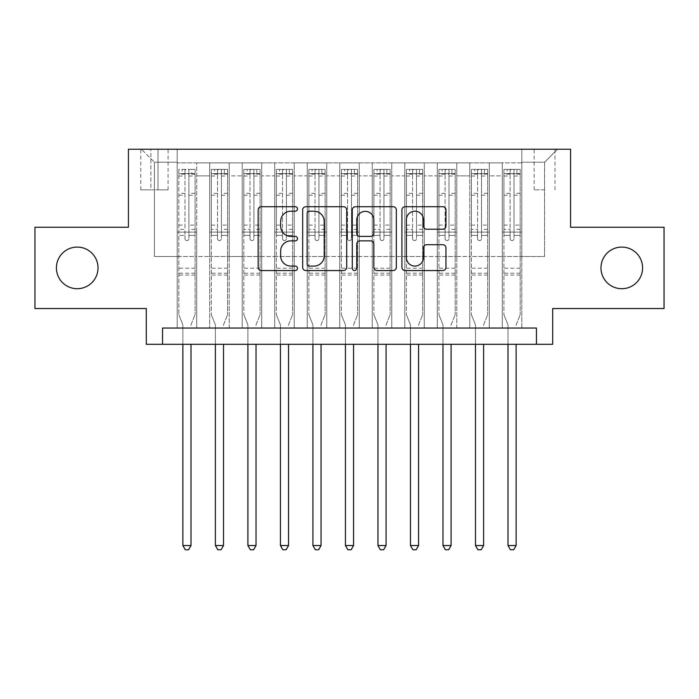 <?xml version="1.0" encoding="UTF-8"?>
<svg xmlns="http://www.w3.org/2000/svg" width="699" height="699" viewBox="0 0 699 699"><rect width="100%" height="100%" fill="white"/><g stroke="black" fill="none" stroke-linecap="round" stroke-linejoin="round"><path stroke-width="0.52" stroke-dasharray="3.5 2.62" d="M297.486 208.957A2.237 2.237 0 0 0 295.249 206.721L261.339 206.721A3.189 3.189 0 0 0 258.149 209.918L258.149 267.359A3.189 3.189 0 0 0 261.339 270.548L295.249 270.548A2.237 2.237 0 0 0 297.486 268.311A2.237 2.237 0 0 0 295.249 266.083L290.863 266.083A10.214 10.214 0 0 1 280.649 255.869L280.649 251.081A10.214 10.214 0 0 1 290.863 240.867L295.249 240.867A2.237 2.237 0 0 0 297.486 238.639A2.237 2.237 0 0 0 295.249 236.402L290.863 236.402A10.214 10.214 0 0 1 280.649 226.188L280.649 221.4A10.214 10.214 0 0 1 290.863 211.194L295.249 211.194A2.237 2.237 0 0 0 297.486 208.957M600.974 267.892A20.804 20.804 0 0 0 621.787 288.704A20.804 20.804 0 0 0 642.591 267.892A20.804 20.804 0 0 0 621.787 247.088A20.804 20.804 0 0 0 600.974 267.892M56.409 267.892A20.804 20.804 0 0 0 77.213 288.704A20.804 20.804 0 0 0 98.026 267.892A20.804 20.804 0 0 0 77.213 247.088A20.804 20.804 0 0 0 56.409 267.892M544.573 149.228L534.167 149.228L544.573 149.228M544.573 189.866L534.167 189.866L544.573 189.866M664.05 227.254L664.05 308.539L552.699 308.539L552.699 344.301L146.301 344.301L146.301 308.539L34.95 308.539L34.95 227.254L128.424 227.254L128.424 149.228L570.576 149.228L570.576 227.254L664.05 227.254M521.812 328.041L521.812 162.884L177.188 162.884L177.188 328.041L196.699 328.041L177.188 328.041L196.699 328.041L177.188 328.041L177.188 162.884L196.699 162.884L196.699 328.041L196.699 162.884L196.699 256.516L209.7 256.516L196.699 256.516L196.699 162.884L177.188 162.884L521.812 162.884L521.812 328.041L502.301 328.041L502.301 162.884L469.789 162.884L469.789 328.041L469.789 162.884L489.3 162.884L489.3 328.041L489.3 162.884L489.3 256.516L489.3 162.884L502.301 162.884L502.301 328.041L521.812 328.041L502.301 328.041L521.812 328.041L521.812 162.229L521.812 256.516L544.573 256.516L544.573 162.229L521.812 162.229L544.573 162.229L544.573 256.516L521.812 256.516L521.812 232.129L521.812 328.041M469.789 328.041L489.3 328.041L469.789 328.041L489.3 328.041L469.789 328.041L469.789 232.129L469.789 256.516L456.788 256.516L456.788 175.886L456.788 256.516L469.789 256.516L469.789 175.886L469.789 256.516L502.301 256.516L489.3 256.516L489.3 232.129L489.3 256.516L469.789 256.516L469.789 232.129L489.3 232.129L489.3 328.041L489.3 232.129L469.789 232.129L469.789 328.041M456.788 328.041L456.788 162.884L437.286 162.884L437.286 328.041L437.286 162.884L456.788 162.884L456.788 328.041L437.286 328.041L456.788 328.041L437.286 328.041L456.788 328.041L456.788 232.129L456.788 328.041M424.276 328.041L424.276 162.884L404.773 162.884L404.773 328.041L404.773 162.884L424.276 162.884L424.276 328.041L404.773 328.041L424.276 328.041L404.773 328.041L424.276 328.041L424.276 175.886L424.276 256.516L437.286 256.516L424.276 256.516L424.276 232.129L424.276 328.041M391.763 328.041L391.763 162.884L372.261 162.884L372.261 328.041L372.261 162.884L391.763 162.884L391.763 328.041L372.261 328.041L391.763 328.041L372.261 328.041L391.763 328.041L391.763 175.886L391.763 256.516L404.773 256.516L391.763 256.516L391.763 232.129L391.763 328.041M359.251 328.041L359.251 162.884L339.749 162.884L339.749 328.041L339.749 162.884L359.251 162.884L359.251 328.041L339.749 328.041L359.251 328.041L339.749 328.041L359.251 328.041L359.251 175.886L359.251 256.516L372.261 256.516L359.251 256.516L359.251 232.129L359.251 328.041M326.739 328.041L326.739 162.884L307.237 162.884L307.237 328.041L307.237 162.884L326.739 162.884L326.739 328.041L307.237 328.041L326.739 328.041L307.237 328.041L326.739 328.041L326.739 175.886L326.739 256.516L339.749 256.516L326.739 256.516L326.739 232.129L326.739 328.041M294.227 328.041L294.227 162.884L274.724 162.884L274.724 328.041L274.724 162.884L294.227 162.884L294.227 328.041L274.724 328.041L294.227 328.041L274.724 328.041L294.227 328.041L294.227 175.886L294.227 256.516L307.237 256.516L294.227 256.516L294.227 232.129L294.227 328.041M261.714 328.041L261.714 162.884L242.212 162.884L242.212 328.041L242.212 162.884L261.714 162.884L261.714 328.041L242.212 328.041L261.714 328.041L242.212 328.041L261.714 328.041L261.714 175.886L261.714 256.516L274.724 256.516L261.714 256.516L261.714 232.129L261.714 328.041M229.211 328.041L229.211 162.884L209.7 162.884L209.7 328.041L209.7 162.884L229.211 162.884L229.211 328.041L209.7 328.041L229.211 328.041L209.7 328.041L229.211 328.041L229.211 232.129L229.211 328.041M502.301 175.886L502.301 256.516L502.301 162.884L502.301 175.886L489.3 175.886L502.301 175.886M437.286 175.886L437.286 256.516L437.286 162.884L424.276 162.884L424.276 175.886L424.276 162.884L437.286 162.884L437.286 175.886L424.276 175.886L437.286 175.886M404.773 175.886L404.773 256.516L404.773 162.884L391.763 162.884L391.763 175.886L391.763 162.884L404.773 162.884L404.773 175.886L391.763 175.886L404.773 175.886M372.261 175.886L372.261 256.516L372.261 162.884L359.251 162.884L359.251 175.886L359.251 162.884L372.261 162.884L372.261 175.886L359.251 175.886L372.261 175.886M339.749 175.886L339.749 256.516L339.749 162.884L326.739 162.884L326.739 175.886L326.739 162.884L339.749 162.884L339.749 175.886L326.739 175.886L339.749 175.886M307.237 175.886L307.237 256.516L307.237 162.884L294.227 162.884L294.227 175.886L294.227 162.884L307.237 162.884L307.237 175.886L294.227 175.886L307.237 175.886M274.724 175.886L274.724 256.516L274.724 162.884L261.714 162.884L261.714 175.886L261.714 162.884L274.724 162.884L274.724 175.886L261.714 175.886L274.724 175.886M229.211 175.886L229.211 256.516L229.211 162.884L229.211 175.886L242.212 175.886L242.212 256.516L229.211 256.516L242.212 256.516L242.212 162.884L229.211 162.884L242.212 162.884L242.212 175.886L229.211 175.886M162.561 344.301L162.561 328.041L162.561 344.301L162.561 328.041L536.439 328.041L162.561 328.041L536.439 328.041L536.439 344.301M150.853 149.228L140.779 149.228L150.853 149.228L150.853 189.866L140.779 189.866L158.009 189.866L150.853 189.866L150.853 149.228M158.009 149.228L168.083 149.228L158.009 149.228L158.009 189.866L168.083 189.866L158.009 189.866L158.009 149.228M521.812 149.228L177.188 149.228L557.575 149.228L521.812 149.228L521.812 162.884L521.812 149.228M177.188 149.228L141.425 149.228L177.188 149.228L177.188 256.516L154.427 256.516L154.427 162.229L177.188 162.229L154.427 162.229L141.425 149.228L154.427 162.229L154.427 256.516L177.188 256.516L177.188 149.228M209.7 175.886L209.7 256.516L209.7 162.884L196.699 162.884L209.7 162.884L209.7 175.886L196.699 175.886L209.7 175.886M469.789 162.884L456.788 162.884L456.788 175.886L456.788 162.884L469.789 162.884L469.789 175.886L469.789 162.884M437.286 256.516L456.788 256.516L437.286 256.516L437.286 232.129L437.286 256.516M404.773 256.516L424.276 256.516L404.773 256.516L404.773 232.129L404.773 256.516M372.261 256.516L391.763 256.516L372.261 256.516L372.261 232.129L372.261 256.516M339.749 256.516L359.251 256.516L339.749 256.516L339.749 232.129L339.749 256.516M307.237 256.516L326.739 256.516L307.237 256.516L307.237 232.129L307.237 256.516M274.724 256.516L294.227 256.516L274.724 256.516L274.724 232.129L274.724 256.516M242.212 256.516L261.714 256.516L242.212 256.516L242.212 232.129L242.212 256.516M209.7 256.516L229.211 256.516L229.211 232.129L229.211 256.516L209.7 256.516L209.7 232.129L229.211 232.129L209.7 232.129L209.7 328.041L209.7 256.516M177.188 256.516L196.699 256.516L196.699 232.129L196.699 328.041L196.699 232.129L196.699 256.516L177.188 256.516L177.188 232.129L196.699 232.129L177.188 232.129L177.188 328.041L177.188 256.516M502.301 256.516L521.812 256.516L502.301 256.516L502.301 232.129L502.301 256.516M177.188 232.129L196.699 232.129L177.188 232.129M209.7 232.129L229.211 232.129L209.7 232.129M242.212 232.129L261.714 232.129L242.212 232.129L242.212 328.041L242.212 232.129L261.714 232.129L242.212 232.129M274.724 232.129L294.227 232.129L274.724 232.129L274.724 328.041L274.724 232.129L294.227 232.129L274.724 232.129M307.237 232.129L326.739 232.129L307.237 232.129L307.237 328.041L307.237 232.129L326.739 232.129L307.237 232.129M339.749 232.129L359.251 232.129L339.749 232.129L339.749 328.041L339.749 232.129L359.251 232.129L339.749 232.129M372.261 232.129L391.763 232.129L372.261 232.129L372.261 328.041L372.261 232.129L391.763 232.129L372.261 232.129M404.773 232.129L424.276 232.129L404.773 232.129L404.773 328.041L404.773 232.129L424.276 232.129L404.773 232.129M437.286 232.129L456.788 232.129L437.286 232.129L437.286 328.041L437.286 232.129L456.788 232.129L437.286 232.129M469.789 232.129L489.3 232.129L469.789 232.129M502.301 232.129L521.812 232.129L502.301 232.129L502.301 328.041L502.301 232.129L521.812 232.129L502.301 232.129M557.575 149.228L544.573 162.229L557.575 149.228M346.704 267.359L346.704 209.918A3.189 3.189 0 0 0 343.515 206.721L305.856 206.721A3.189 3.189 0 0 0 302.667 209.918L302.667 267.359A3.189 3.189 0 0 0 305.856 270.548L343.515 270.548A3.189 3.189 0 0 0 346.704 267.359M309.369 211.194A2.237 2.237 0 0 0 307.141 213.422L307.141 263.846A2.237 2.237 0 0 0 309.369 266.083L314 266.083A10.214 10.214 0 0 0 324.214 255.869L324.214 221.4A10.214 10.214 0 0 0 314 211.194L309.369 211.194M355.485 206.721L393.144 206.721A3.189 3.189 0 0 1 396.333 209.918L396.333 267.359A3.189 3.189 0 0 1 393.144 270.548L377.023 270.548A3.189 3.189 0 0 1 373.834 267.359L373.834 244.065A3.189 3.189 0 0 0 370.645 240.867L359.95 240.867A3.189 3.189 0 0 0 356.761 244.065L356.761 268.311A2.237 2.237 0 0 1 354.524 270.548A2.237 2.237 0 0 1 352.296 268.311L352.296 209.918A3.189 3.189 0 0 1 355.485 206.721M373.834 219.888A8.537 8.537 0 0 0 365.297 211.351A8.537 8.537 0 0 0 356.761 219.888L356.761 233.213A3.189 3.189 0 0 0 359.95 236.402L370.645 236.402A3.189 3.189 0 0 0 373.834 233.213L373.834 219.888M426.652 229.22L442.764 229.22A3.189 3.189 0 0 0 445.953 226.03L445.953 209.918A3.189 3.189 0 0 0 442.764 206.721L405.105 206.721A3.189 3.189 0 0 0 401.916 209.918L401.916 267.359A3.189 3.189 0 0 0 405.105 270.548L442.764 270.548A3.189 3.189 0 0 0 445.953 267.359L445.953 247.892A3.189 3.189 0 0 0 442.764 244.702L426.652 244.702A3.189 3.189 0 0 0 423.454 247.892L423.454 257.547A8.537 8.537 0 0 1 414.918 266.083A8.537 8.537 0 0 1 406.381 257.547L406.381 219.731A8.537 8.537 0 0 1 414.918 211.194A8.537 8.537 0 0 1 423.454 219.731L423.454 226.03A3.189 3.189 0 0 0 426.652 229.22M184.99 238.639A1.948 1.948 0 0 0 186.939 240.587A1.948 1.948 0 0 1 184.99 238.639L184.99 235.38L184.99 238.639M194.986 169.385L191.814 169.385L191.814 173.614L195.073 173.614L195.073 169.385L178.813 169.385L178.813 314.716L178.813 235.38L184.99 235.38L184.99 229.359L178.813 229.359M178.813 169.385L178.813 235.38L184.99 235.38L184.99 174.462C186.292 173.335 187.585 173.335 188.896 174.462L188.896 225.139L195.073 225.139L195.073 314.716L195.073 235.38L188.896 235.38L188.896 238.639A1.948 1.948 0 0 1 186.939 240.587A1.948 1.948 0 0 0 188.896 238.639L188.896 225.139M195.073 173.614L195.073 225.139M195.073 169.385L195.073 235.38L188.896 235.38L188.896 169.787L184.99 169.787L184.99 229.359M191.814 169.385L178.892 169.385M191.814 173.614L182.063 173.614L182.063 169.385M178.813 173.614L194.986 173.614M178.892 173.614L182.063 173.614M191.238 324.231L195.073 314.716L191.238 324.231A3.25 3.25 0 0 0 191.002 325.446A3.25 3.25 0 0 1 191.238 324.231M182.876 344.301L182.876 325.446A3.25 3.25 0 0 0 182.64 324.231L178.813 314.716L182.64 324.231A3.25 3.25 0 0 1 182.876 325.446L182.876 545.543L191.002 545.543L191.002 344.301M195.073 275.048L178.813 275.048M182.876 545.543L185.314 549.772L188.564 549.772L191.002 545.543M184.99 174.462L184.99 169.787M188.896 174.462L188.896 169.787M217.503 238.639A1.948 1.948 81 0 0 219.451 240.587A1.948 1.948 -99 0 1 217.503 238.639L217.503 235.38L217.503 238.639M224.327 169.385L224.327 173.614L227.586 173.614L227.586 169.385L211.325 169.385L211.325 314.716L211.325 235.38L217.503 235.38L217.503 229.359L211.325 229.359M211.325 169.385L211.325 235.38L217.503 235.38L217.503 174.462C218.804 173.335 220.098 173.335 221.408 174.462L221.408 225.139L227.586 225.139L227.586 314.716L227.586 235.38L221.408 235.38L221.408 238.639A1.948 1.948 -99 0 1 219.451 240.587A1.948 1.948 81 0 0 221.408 238.639L221.408 225.139M227.586 173.614L227.586 225.139M227.586 169.385L227.586 235.38L221.408 235.38L221.408 169.787L217.503 169.787L217.503 229.359M224.327 173.614L214.576 173.614L214.576 169.385M211.325 173.614L214.576 173.614M223.75 324.231L227.586 314.716L223.75 324.231A3.25 3.25 -99 0 0 223.514 325.446A3.25 3.25 -99.1 0 1 223.75 324.231M215.388 344.301L215.388 325.446A3.25 3.25 -99.1 0 0 215.152 324.231L211.325 314.716L215.152 324.231A3.25 3.25 -99 0 1 215.388 325.446L215.388 545.543L223.514 545.543L223.514 344.301M227.498 169.385L211.404 169.385L227.498 169.385M211.404 173.614L227.498 173.614L211.404 173.614M227.586 275.048L211.325 275.048M215.388 545.543L217.826 549.772L221.076 549.772L223.514 545.543M221.408 174.462L221.408 169.787M217.503 174.462L217.503 169.787L217.503 174.462M250.015 238.639A1.948 1.948 81 0 0 251.963 240.587A1.948 1.948 -99 0 1 250.015 238.639L250.015 235.38L250.015 238.639M256.839 169.385L256.839 173.614L260.089 173.614L260.089 169.385L243.837 169.385L243.837 314.716L243.837 235.38L250.015 235.38L250.015 229.359L243.837 229.359M243.837 169.385L243.837 235.38L250.015 235.38L250.015 174.462C251.308 173.335 252.61 173.335 253.912 174.462L253.912 225.139L260.089 225.139L260.089 314.716L260.089 235.38L253.912 235.38L253.912 238.639A1.948 1.948 -99 0 1 251.963 240.587A1.948 1.948 81 0 0 253.912 238.639L253.912 225.139M260.089 173.614L260.089 225.139M260.089 169.385L260.089 235.38L253.912 235.38L253.912 169.787L250.015 169.787L250.015 229.359M256.839 173.614L247.088 173.614L247.088 169.385M243.837 173.614L247.088 173.614M256.262 324.231L260.089 314.716L256.262 324.231A3.25 3.25 -99 0 0 256.026 325.446A3.25 3.25 -99.1 0 1 256.262 324.231M247.9 344.301L247.9 325.446A3.25 3.25 -99.1 0 0 247.664 324.231L243.837 314.716L247.664 324.231A3.25 3.25 -99 0 1 247.9 325.446L247.9 545.543L256.026 545.543L256.026 344.301M260.011 169.385L243.916 169.385L260.011 169.385M243.916 173.614L260.011 173.614L243.916 173.614M260.089 275.048L243.837 275.048M247.9 545.543L250.338 549.772L253.588 549.772L256.026 545.543M253.912 174.462L253.912 169.787M250.015 174.462L250.015 169.787L250.015 174.462M282.527 238.639A1.948 1.948 81 0 0 284.476 240.587A1.948 1.948 -99 0 1 282.527 238.639L282.527 235.38L282.527 238.639M289.351 169.385L289.351 173.614L292.601 173.614L292.601 169.385L276.35 169.385L276.35 314.716L276.35 235.38L282.527 235.38L282.527 229.359L276.35 229.359M276.35 169.385L276.35 235.38L282.527 235.38L282.527 174.462C283.82 173.335 285.122 173.335 286.424 174.462L286.424 225.139L292.601 225.139L292.601 314.716L292.601 235.38L286.424 235.38L286.424 238.639A1.948 1.948 -99 0 1 284.476 240.587A1.948 1.948 81 0 0 286.424 238.639L286.424 225.139M292.601 173.614L292.601 225.139M292.601 169.385L292.601 235.38L286.424 235.38L286.424 169.787L282.527 169.787L282.527 229.359M289.351 173.614L279.6 173.614L279.6 169.385M276.35 173.614L279.6 173.614M288.774 324.231L292.601 314.716L288.774 324.231A3.25 3.25 -99 0 0 288.538 325.446A3.25 3.25 -99.1 0 1 288.774 324.231M280.413 344.301L280.413 325.446A3.25 3.25 -99.1 0 0 280.177 324.231L276.35 314.716L280.177 324.231A3.25 3.25 -99 0 1 280.413 325.446L280.413 545.543L288.538 545.543L288.538 344.301M292.523 169.385L276.428 169.385L292.523 169.385M276.428 173.614L292.523 173.614L276.428 173.614M292.601 275.048L276.35 275.048M280.413 545.543L282.85 549.772L286.101 549.772L288.538 545.543M286.424 174.462L286.424 169.787M282.527 174.462L282.527 169.787L282.527 174.462M315.039 238.639A1.948 1.948 81 0 0 316.988 240.587A1.948 1.948 -99 0 1 315.039 238.639L315.039 235.38L315.039 238.639M321.863 169.385L321.863 173.614L325.114 173.614L325.114 169.385L308.862 169.385L308.862 314.716L308.862 235.38L315.039 235.38L315.039 229.359L308.862 229.359M308.862 169.385L308.862 235.38L315.039 235.38L315.039 174.462C316.332 173.335 317.634 173.335 318.936 174.462L318.936 225.139L325.114 225.139L325.114 314.716L325.114 235.38L318.936 235.38L318.936 238.639A1.948 1.948 -99 0 1 316.988 240.587A1.948 1.948 81 0 0 318.936 238.639L318.936 225.139M325.114 173.614L325.114 225.139M325.114 169.385L325.114 235.38L318.936 235.38L318.936 169.787L315.039 169.787L315.039 229.359M321.863 173.614L312.112 173.614L312.112 169.385M308.862 173.614L312.112 173.614M321.287 324.231L325.114 314.716L321.287 324.231A3.25 3.25 -99 0 0 321.051 325.446A3.25 3.25 -99.1 0 1 321.287 324.231M312.925 344.301L312.925 325.446A3.25 3.25 -99.1 0 0 312.689 324.231L308.862 314.716L312.689 324.231A3.25 3.25 -99 0 1 312.925 325.446L312.925 545.543L321.051 545.543L321.051 344.301M325.035 169.385L308.941 169.385L325.035 169.385M308.941 173.614L325.035 173.614L308.941 173.614M325.114 275.048L308.862 275.048M312.925 545.543L315.363 549.772L318.613 549.772L321.051 545.543M318.936 174.462L318.936 169.787M315.039 174.462L315.039 169.787L315.039 174.462M347.552 238.639A1.948 1.948 81 0 0 349.5 240.587A1.948 1.948 -99 0 1 347.552 238.639L347.552 235.38L347.552 238.639M354.376 169.385L354.376 173.614L357.626 173.614L357.626 169.385L341.374 169.385L341.374 314.716L341.374 235.38L347.552 235.38L347.552 229.359L341.374 229.359M341.374 169.385L341.374 235.38L347.552 235.38L347.552 174.462C348.845 173.335 350.147 173.335 351.448 174.462L351.448 225.139L357.626 225.139L357.626 314.716L357.626 235.38L351.448 235.38L351.448 238.639A1.948 1.948 -99 0 1 349.5 240.587A1.948 1.948 81 0 0 351.448 238.639L351.448 225.139M357.626 173.614L357.626 225.139M357.626 169.385L357.626 235.38L351.448 235.38L351.448 169.787L347.552 169.787L347.552 229.359M354.376 173.614L344.624 173.614L344.624 169.385M341.374 173.614L344.624 173.614M353.799 324.231L357.626 314.716L353.799 324.231A3.25 3.25 -99 0 0 353.563 325.446A3.25 3.25 -99.1 0 1 353.799 324.231M345.437 344.301L345.437 325.446A3.25 3.25 -99.1 0 0 345.201 324.231L341.374 314.716L345.201 324.231A3.25 3.25 -99 0 1 345.437 325.446L345.437 545.543L353.563 545.543L353.563 344.301M357.547 169.385L341.453 169.385L357.547 169.385M341.453 173.614L357.547 173.614L341.453 173.614M357.626 275.048L341.374 275.048M345.437 545.543L347.875 549.772L351.125 549.772L353.563 545.543M351.448 174.462L351.448 169.787M347.552 174.462L347.552 169.787L347.552 174.462M380.064 238.639A1.948 1.948 81 0 0 382.012 240.587A1.948 1.948 -99 0 1 380.064 238.639L380.064 235.38L380.064 238.639M386.888 169.385L386.888 173.614L390.138 173.614L390.138 169.385L373.886 169.385L373.886 314.716L373.886 235.38L380.064 235.38L380.064 229.359L373.886 229.359M373.886 169.385L373.886 235.38L380.064 235.38L380.064 174.462C381.357 173.335 382.659 173.335 383.961 174.462L383.961 225.139L390.138 225.139L390.138 314.716L390.138 235.38L383.961 235.38L383.961 238.639A1.948 1.948 -99 0 1 382.012 240.587A1.948 1.948 81 0 0 383.961 238.639L383.961 225.139M390.138 173.614L390.138 225.139M390.138 169.385L390.138 235.38L383.961 235.38L383.961 169.787L380.064 169.787L380.064 229.359M386.888 173.614L377.137 173.614L377.137 169.385M373.886 173.614L377.137 173.614M386.311 324.231L390.138 314.716L386.311 324.231A3.25 3.25 -99 0 0 386.075 325.446A3.25 3.25 -99.1 0 1 386.311 324.231M377.949 344.301L377.949 325.446A3.25 3.25 -99.1 0 0 377.713 324.231L373.886 314.716L377.713 324.231A3.25 3.25 -99 0 1 377.949 325.446L377.949 545.543L386.075 545.543L386.075 344.301M390.059 169.385L373.965 169.385L390.059 169.385M373.965 173.614L390.059 173.614L373.965 173.614M390.138 275.048L373.886 275.048M377.949 545.543L380.387 549.772L383.637 549.772L386.075 545.543M383.961 174.462L383.961 169.787M380.064 174.462L380.064 169.787L380.064 174.462M412.576 238.639A1.948 1.948 81 0 0 414.524 240.587A1.948 1.948 -99 0 1 412.576 238.639L412.576 235.38L412.576 238.639M419.4 169.385L419.4 173.614L422.65 173.614L422.65 169.385L406.399 169.385L406.399 314.716L406.399 235.38L412.576 235.38L412.576 229.359L406.399 229.359M406.399 169.385L406.399 235.38L412.576 235.38L412.576 174.462C413.869 173.335 415.171 173.335 416.473 174.462L416.473 225.139L422.65 225.139L422.65 314.716L422.65 235.38L416.473 235.38L416.473 238.639A1.948 1.948 -99 0 1 414.524 240.587A1.948 1.948 81 0 0 416.473 238.639L416.473 225.139M422.65 173.614L422.65 225.139M422.65 169.385L422.65 235.38L416.473 235.38L416.473 169.787L412.576 169.787L412.576 229.359M419.4 173.614L409.649 173.614L409.649 169.385M406.399 173.614L409.649 173.614M418.823 324.231L422.65 314.716L418.823 324.231A3.25 3.25 -99 0 0 418.587 325.446A3.25 3.25 -99.1 0 1 418.823 324.231M410.462 344.301L410.462 325.446A3.25 3.25 -99.1 0 0 410.226 324.231L406.399 314.716L410.226 324.231A3.25 3.25 -99 0 1 410.462 325.446L410.462 545.543L418.587 545.543L418.587 344.301M422.572 169.385L406.477 169.385L422.572 169.385M406.477 173.614L422.572 173.614L406.477 173.614M422.65 275.048L406.399 275.048M410.462 545.543L412.899 549.772L416.15 549.772L418.587 545.543M416.473 174.462L416.473 169.787M412.576 174.462L412.576 169.787L412.576 174.462M445.088 238.639A1.948 1.948 81 0 0 447.037 240.587A1.948 1.948 -99 0 1 445.088 238.639L445.088 235.38L445.088 238.639M451.912 169.385L451.912 173.614L455.163 173.614L455.163 169.385L438.911 169.385L438.911 314.716L438.911 235.38L445.088 235.38L445.088 229.359L438.911 229.359M438.911 169.385L438.911 235.38L445.088 235.38L445.088 174.462C446.381 173.335 447.683 173.335 448.985 174.462L448.985 225.139L455.163 225.139L455.163 314.716L455.163 235.38L448.985 235.38L448.985 238.639A1.948 1.948 -99 0 1 447.037 240.587A1.948 1.948 81 0 0 448.985 238.639L448.985 225.139M455.163 173.614L455.163 225.139M455.163 169.385L455.163 235.38L448.985 235.38L448.985 169.787L445.088 169.787L445.088 229.359M451.912 173.614L442.161 173.614L442.161 169.385M438.911 173.614L442.161 173.614M451.336 324.231L455.163 314.716L451.336 324.231A3.25 3.25 -99 0 0 451.1 325.446A3.25 3.25 -99.1 0 1 451.336 324.231M442.974 344.301L442.974 325.446A3.25 3.25 -99.1 0 0 442.738 324.231L438.911 314.716L442.738 324.231A3.25 3.25 -99 0 1 442.974 325.446L442.974 545.543L451.1 545.543L451.1 344.301M455.084 169.385L438.989 169.385L455.084 169.385M438.989 173.614L455.084 173.614L438.989 173.614M455.163 275.048L438.911 275.048M442.974 545.543L445.412 549.772L448.662 549.772L451.1 545.543M448.985 174.462L448.985 169.787M445.088 174.462L445.088 169.787L445.088 174.462M477.592 238.639A1.948 1.948 81 0 0 479.549 240.587A1.948 1.948 -99 0 1 477.592 238.639L477.592 235.38L477.592 238.639M484.424 169.385L484.424 173.614L487.675 173.614L487.675 169.385L471.414 169.385L471.414 314.716L471.414 235.38L477.592 235.38L477.592 229.359L471.414 229.359M471.414 169.385L471.414 235.38L477.592 235.38L477.592 174.462C478.894 173.335 480.196 173.335 481.497 174.462L481.497 225.139L487.675 225.139L487.675 314.716L487.675 235.38L481.497 235.38L481.497 238.639A1.948 1.948 -99 0 1 479.549 240.587A1.948 1.948 81 0 0 481.497 238.639L481.497 225.139M487.675 173.614L487.675 225.139M487.675 169.385L487.675 235.38L481.497 235.38L481.497 169.787L477.592 169.787L477.592 229.359M484.424 173.614L474.673 173.614L474.673 169.385M471.414 173.614L474.673 173.614M483.848 324.231L487.675 314.716L483.848 324.231A3.25 3.25 -99 0 0 483.612 325.446A3.25 3.25 -99.1 0 1 483.848 324.231M475.486 344.301L475.486 325.446A3.25 3.25 -99.1 0 0 475.25 324.231L471.414 314.716L475.25 324.231A3.25 3.25 -99 0 1 475.486 325.446L475.486 545.543L483.612 545.543L483.612 344.301M487.596 169.385L471.502 169.385L487.596 169.385M471.502 173.614L487.596 173.614L471.502 173.614M487.675 275.048L471.414 275.048M475.486 545.543L477.924 549.772L481.174 549.772L483.612 545.543M481.497 174.462L481.497 169.787M477.592 174.462L477.592 169.787L477.592 174.462M510.104 238.639A1.948 1.948 81 0 0 512.061 240.587A1.948 1.948 -99 0 1 510.104 238.639L510.104 235.38L510.104 238.639M516.937 169.385L516.937 173.614L520.187 173.614L520.187 169.385L503.927 169.385L503.927 314.716L503.927 235.38L510.104 235.38L510.104 229.359L503.927 229.359M503.927 169.385L503.927 235.38L510.104 235.38L510.104 174.462C511.406 173.335 512.708 173.335 514.01 174.462L514.01 225.139L520.187 225.139L520.187 314.716L520.187 235.38L514.01 235.38L514.01 238.639A1.948 1.948 -99 0 1 512.061 240.587A1.948 1.948 81 0 0 514.01 238.639L514.01 225.139M520.187 173.614L520.187 225.139M520.187 169.385L520.187 235.38L514.01 235.38L514.01 169.787L510.104 169.787L510.104 229.359M516.937 173.614L507.186 173.614L507.186 169.385M503.927 173.614L507.186 173.614M516.36 324.231L520.187 314.716L516.36 324.231A3.25 3.25 -99 0 0 516.124 325.446A3.25 3.25 -99.1 0 1 516.36 324.231M507.998 344.301L507.998 325.446A3.25 3.25 -99.1 0 0 507.762 324.231L503.927 314.716L507.762 324.231A3.25 3.25 -99 0 1 507.998 325.446L507.998 545.543L516.124 545.543L516.124 344.301M520.108 169.385L504.014 169.385L520.108 169.385M504.014 173.614L520.108 173.614L504.014 173.614M520.187 275.048L503.927 275.048M507.998 545.543L510.436 549.772L513.686 549.772L516.124 545.543M514.01 174.462L514.01 169.787M510.104 174.462L510.104 169.787L510.104 174.462M469.789 175.886L456.788 175.886L469.789 175.886M195.073 268.224L178.813 268.224M195.073 229.359L188.896 229.359M178.813 225.139L184.99 225.139M184.99 193.326L178.813 193.326M195.073 193.326L188.896 193.326M178.813 195.222L184.99 195.222M188.896 195.222L195.073 195.222M184.99 174.13L178.813 174.13M178.813 176.026L184.99 176.026M195.073 174.13L188.896 174.13M188.896 176.026L195.073 176.026M195.073 273.213L178.813 273.213M227.586 268.224L211.325 268.224M227.586 229.359L221.408 229.359M211.325 225.139L217.503 225.139M217.503 193.326L211.325 193.326M227.586 193.326L221.408 193.326M211.325 195.222L217.503 195.222M221.408 195.222L227.586 195.222M217.503 174.13L211.325 174.13M211.325 176.026L217.503 176.026M227.586 174.13L221.408 174.13M221.408 176.026L227.586 176.026M227.586 273.213L211.325 273.213M260.089 268.224L243.837 268.224M260.089 229.359L253.912 229.359M243.837 225.139L250.015 225.139M250.015 193.326L243.837 193.326M260.089 193.326L253.912 193.326M243.837 195.222L250.015 195.222M253.912 195.222L260.089 195.222M250.015 174.13L243.837 174.13M243.837 176.026L250.015 176.026M260.089 174.13L253.912 174.13M253.912 176.026L260.089 176.026M260.089 273.213L243.837 273.213M292.601 268.224L276.35 268.224M292.601 229.359L286.424 229.359M276.35 225.139L282.527 225.139M282.527 193.326L276.35 193.326M292.601 193.326L286.424 193.326M276.35 195.222L282.527 195.222M286.424 195.222L292.601 195.222M282.527 174.13L276.35 174.13M276.35 176.026L282.527 176.026M292.601 174.13L286.424 174.13M286.424 176.026L292.601 176.026M292.601 273.213L276.35 273.213M325.114 268.224L308.862 268.224M325.114 229.359L318.936 229.359M308.862 225.139L315.039 225.139M315.039 193.326L308.862 193.326M325.114 193.326L318.936 193.326M308.862 195.222L315.039 195.222M318.936 195.222L325.114 195.222M315.039 174.13L308.862 174.13M308.862 176.026L315.039 176.026M325.114 174.13L318.936 174.13M318.936 176.026L325.114 176.026M325.114 273.213L308.862 273.213M357.626 268.224L341.374 268.224M357.626 229.359L351.448 229.359M341.374 225.139L347.552 225.139M347.552 193.326L341.374 193.326M357.626 193.326L351.448 193.326M341.374 195.222L347.552 195.222M351.448 195.222L357.626 195.222M347.552 174.13L341.374 174.13M341.374 176.026L347.552 176.026M357.626 174.13L351.448 174.13M351.448 176.026L357.626 176.026M357.626 273.213L341.374 273.213M390.138 268.224L373.886 268.224M390.138 229.359L383.961 229.359M373.886 225.139L380.064 225.139M380.064 193.326L373.886 193.326M390.138 193.326L383.961 193.326M373.886 195.222L380.064 195.222M383.961 195.222L390.138 195.222M380.064 174.13L373.886 174.13M373.886 176.026L380.064 176.026M390.138 174.13L383.961 174.13M383.961 176.026L390.138 176.026M390.138 273.213L373.886 273.213M422.65 268.224L406.399 268.224M422.65 229.359L416.473 229.359M406.399 225.139L412.576 225.139M412.576 193.326L406.399 193.326M422.65 193.326L416.473 193.326M406.399 195.222L412.576 195.222M416.473 195.222L422.65 195.222M412.576 174.13L406.399 174.13M406.399 176.026L412.576 176.026M422.65 174.13L416.473 174.13M416.473 176.026L422.65 176.026M422.65 273.213L406.399 273.213M455.163 268.224L438.911 268.224M455.163 229.359L448.985 229.359M438.911 225.139L445.088 225.139M445.088 193.326L438.911 193.326M455.163 193.326L448.985 193.326M438.911 195.222L445.088 195.222M448.985 195.222L455.163 195.222M445.088 174.13L438.911 174.13M438.911 176.026L445.088 176.026M455.163 174.13L448.985 174.13M448.985 176.026L455.163 176.026M455.163 273.213L438.911 273.213M487.675 268.224L471.414 268.224M487.675 229.359L481.497 229.359M471.414 225.139L477.592 225.139M477.592 193.326L471.414 193.326M487.675 193.326L481.497 193.326M471.414 195.222L477.592 195.222M481.497 195.222L487.675 195.222M477.592 174.13L471.414 174.13M471.414 176.026L477.592 176.026M487.675 174.13L481.497 174.13M481.497 176.026L487.675 176.026M487.675 273.213L471.414 273.213M520.187 268.224L503.927 268.224M520.187 229.359L514.01 229.359M503.927 225.139L510.104 225.139M510.104 193.326L503.927 193.326M520.187 193.326L514.01 193.326M503.927 195.222L510.104 195.222M514.01 195.222L520.187 195.222M510.104 174.13L503.927 174.13M503.927 176.026L510.104 176.026M520.187 174.13L514.01 174.13M514.01 176.026L520.187 176.026M520.187 273.213L503.927 273.213M534.167 189.866L534.167 149.228M140.779 189.866L140.779 149.228M168.083 189.866L168.083 149.228M554.971 189.866L554.971 149.228"/><path stroke-width="1.05" d="M297.486 208.957A2.237 2.237 0 0 0 295.249 206.721L261.339 206.721A3.189 3.189 0 0 0 258.149 209.918L258.149 267.359A3.189 3.189 0 0 0 261.339 270.548L295.249 270.548A2.237 2.237 0 0 0 297.486 268.311A2.237 2.237 0 0 0 295.249 266.083L290.863 266.083A10.214 10.214 0 0 1 280.649 255.869L280.649 251.081A10.214 10.214 0 0 1 290.863 240.867L295.249 240.867A2.237 2.237 0 0 0 297.486 238.639A2.237 2.237 0 0 0 295.249 236.402L290.863 236.402A10.214 10.214 0 0 1 280.649 226.188L280.649 221.4A10.214 10.214 0 0 1 290.863 211.194L295.249 211.194A2.237 2.237 0 0 0 297.486 208.957M600.974 267.892A20.804 20.804 0 0 0 621.787 288.704A20.804 20.804 0 0 0 642.591 267.892A20.804 20.804 0 0 0 621.787 247.088A20.804 20.804 0 0 0 600.974 267.892M56.409 267.892A20.804 20.804 0 0 0 77.213 288.704A20.804 20.804 0 0 0 98.026 267.892A20.804 20.804 0 0 0 77.213 247.088A20.804 20.804 0 0 0 56.409 267.892M442.764 229.22A3.189 3.189 0 0 0 445.953 226.03L445.953 209.918A3.189 3.189 0 0 0 442.764 206.721L405.105 206.721A3.189 3.189 0 0 0 401.916 209.918L401.916 267.359A3.189 3.189 0 0 0 405.105 270.548L442.764 270.548A3.189 3.189 0 0 0 445.953 267.359L445.953 247.892A3.189 3.189 0 0 0 442.764 244.702L426.652 244.702A3.189 3.189 0 0 0 423.454 247.892L423.454 257.547A8.537 8.537 0 0 1 414.918 266.083A8.537 8.537 0 0 1 406.381 257.547L406.381 219.731A8.537 8.537 0 0 1 414.918 211.194A8.537 8.537 0 0 1 423.454 219.731L423.454 226.03A3.189 3.189 0 0 0 426.652 229.22L442.764 229.22M536.439 344.301L552.699 344.301L552.699 308.539L664.05 308.539L664.05 227.254L570.576 227.254L570.576 149.228L128.424 149.228L128.424 227.254L34.95 227.254L34.95 308.539L146.301 308.539L146.301 344.301L536.439 344.301L536.439 328.041L162.561 328.041L162.561 344.301M346.704 209.918A3.189 3.189 0 0 0 343.515 206.721L305.856 206.721A3.189 3.189 0 0 0 302.667 209.918L302.667 267.359A3.189 3.189 0 0 0 305.856 270.548L343.515 270.548A3.189 3.189 0 0 0 346.704 267.359L346.704 209.918M355.485 206.721L393.144 206.721A3.189 3.189 0 0 1 396.333 209.918L396.333 267.359A3.189 3.189 0 0 1 393.144 270.548L377.023 270.548A3.189 3.189 0 0 1 373.834 267.359L373.834 244.065A3.189 3.189 0 0 0 370.645 240.867L359.95 240.867A3.189 3.189 0 0 0 356.761 244.065L356.761 268.311A2.237 2.237 0 0 1 354.524 270.548A2.237 2.237 0 0 1 352.296 268.311L352.296 209.918A3.189 3.189 0 0 1 355.485 206.721M309.369 211.194A2.237 2.237 0 0 0 307.141 213.422L307.141 263.846A2.237 2.237 0 0 0 309.369 266.083L314 266.083A10.214 10.214 0 0 0 324.214 255.869L324.214 221.4A10.214 10.214 0 0 0 314 211.194L309.369 211.194M373.834 219.888A8.537 8.537 0 0 0 365.297 211.351A8.537 8.537 0 0 0 356.761 219.888L356.761 233.213A3.189 3.189 0 0 0 359.95 236.402L370.645 236.402A3.189 3.189 0 0 0 373.834 233.213L373.834 219.888M182.876 344.301L182.876 545.543L191.002 545.543L191.002 344.301M191.002 545.543L188.564 549.772L185.314 549.772L182.876 545.543M215.388 344.301L215.388 545.543L223.514 545.543L223.514 344.301M223.514 545.543L221.076 549.772L217.826 549.772L215.388 545.543M247.9 344.301L247.9 545.543L256.026 545.543L256.026 344.301M256.026 545.543L253.588 549.772L250.338 549.772L247.9 545.543M280.413 344.301L280.413 545.543L288.538 545.543L288.538 344.301M288.538 545.543L286.101 549.772L282.85 549.772L280.413 545.543M312.925 344.301L312.925 545.543L321.051 545.543L321.051 344.301M321.051 545.543L318.613 549.772L315.363 549.772L312.925 545.543M345.437 344.301L345.437 545.543L353.563 545.543L353.563 344.301M353.563 545.543L351.125 549.772L347.875 549.772L345.437 545.543M377.949 344.301L377.949 545.543L386.075 545.543L386.075 344.301M386.075 545.543L383.637 549.772L380.387 549.772L377.949 545.543M410.462 344.301L410.462 545.543L418.587 545.543L418.587 344.301M418.587 545.543L416.15 549.772L412.899 549.772L410.462 545.543M442.974 344.301L442.974 545.543L451.1 545.543L451.1 344.301M451.1 545.543L448.662 549.772L445.412 549.772L442.974 545.543M475.486 344.301L475.486 545.543L483.612 545.543L483.612 344.301M483.612 545.543L481.174 549.772L477.924 549.772L475.486 545.543M507.998 344.301L507.998 545.543L516.124 545.543L516.124 344.301M516.124 545.543L513.686 549.772L510.436 549.772L507.998 545.543"/></g></svg>
